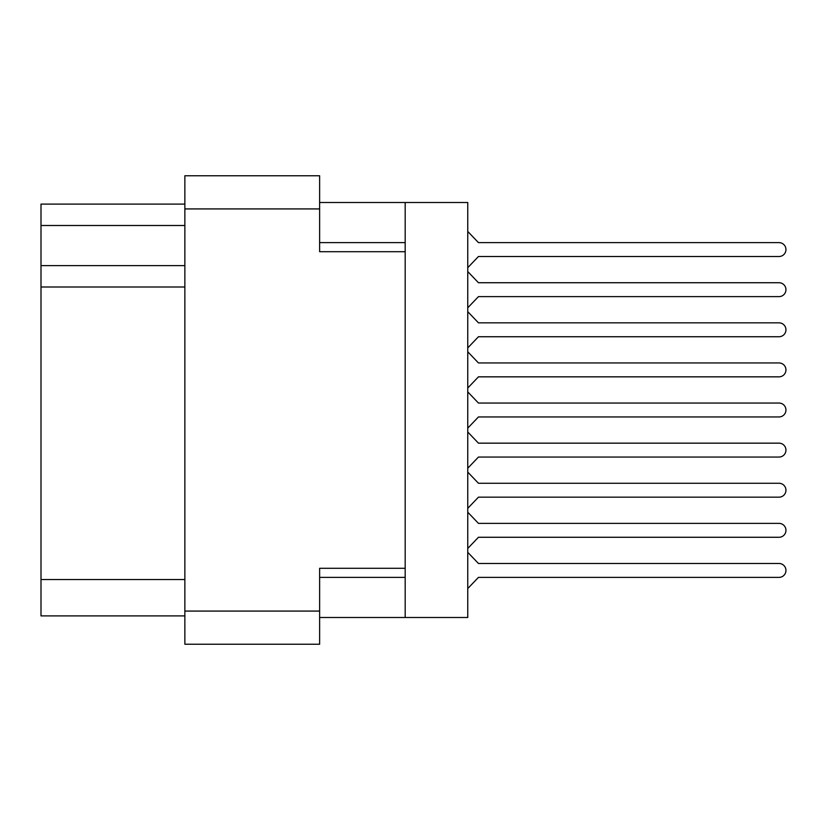 <?xml version="1.0" encoding="UTF-8"?>
<svg xmlns="http://www.w3.org/2000/svg" width="820" height="820" viewBox="0 0 820 820"><rect width="100%" height="100%" fill="white"/><g stroke="black" fill="none" stroke-linecap="round" stroke-linejoin="round"><path stroke-width="1.23" d="M405.183 568.291L319.626 568.291L319.626 644.233L184.859 644.233L184.859 175.767L319.626 175.767L319.626 251.709L405.183 251.709L405.183 617.491L319.626 617.491M405.183 617.491L467.759 617.491L467.759 202.509L405.183 202.509L405.183 251.709M319.626 202.509L405.183 202.509M184.859 225.5L41 225.5L41 204.108L184.859 204.108M184.859 615.892L41 615.892L41 579.525L184.859 579.525M184.859 287L41 287L41 579.525M41 225.5L41 265.608L184.859 265.608M41 287L41 265.608M467.759 548.447L478.449 537.274L779 537.274A6.949 6.949 -90 0 0 785.949 530.325A6.949 6.949 -90 0 0 779 523.375L478.449 523.375L467.759 512.203M467.759 307.797L478.449 296.625L779 296.625A6.949 6.949 -90 0 0 785.949 289.675A6.949 6.949 -90 0 0 779 282.726L478.449 282.726L467.759 271.553M467.759 267.689L478.449 256.516L779 256.516A6.949 6.949 -90 0 0 785.949 249.567A6.949 6.949 -90 0 0 779 242.617L478.449 242.617L467.759 231.445M467.759 588.555L478.449 577.382L779 577.382A6.949 6.949 -90 0 0 785.949 570.433A6.949 6.949 -90 0 0 779 563.483L478.449 563.483L467.759 552.311M478.449 577.382L779 577.382M779 563.483L478.449 563.483M478.449 296.625L779 296.625M779 282.726L478.449 282.726M467.759 388.014L478.449 376.841L779 376.841A6.949 6.949 -90 0 0 785.949 369.892A6.949 6.949 -90 0 0 779 362.942L478.449 362.942L467.759 351.77M478.449 376.841L779 376.841M779 362.942L478.449 362.942M467.759 468.23L478.449 457.058L779 457.058A6.949 6.949 -90 0 0 785.949 450.108A6.949 6.949 -90 0 0 779 443.159L478.449 443.159L467.759 431.986M478.449 457.058L779 457.058M779 443.159L478.449 443.159M478.449 537.274L779 537.274M779 523.375L478.449 523.375M478.449 256.516L779 256.516M779 242.617L478.449 242.617M467.759 347.905L478.449 336.733L779 336.733A6.949 6.949 -90 0 0 785.949 329.784A6.949 6.949 -90 0 0 779 322.834L478.449 322.834L467.759 311.661M478.449 336.733L779 336.733M779 322.834L478.449 322.834M467.759 428.122L478.449 416.949L779 416.949A6.949 6.949 -90 0 0 785.949 410A6.949 6.949 -90 0 0 779 403.05L478.449 403.05L467.759 391.878M478.449 416.949L779 416.949M779 403.05L478.449 403.05M467.759 508.338L478.449 497.166L779 497.166A6.949 6.949 -90 0 0 785.949 490.216A6.949 6.949 -90 0 0 779 483.267L478.449 483.267L467.759 472.094M478.449 497.166L779 497.166M779 483.267L478.449 483.267M184.859 611.074L319.626 611.074M319.626 208.926L184.859 208.926M319.626 577.382L405.183 577.382M405.183 242.617L319.626 242.617"/></g></svg>
